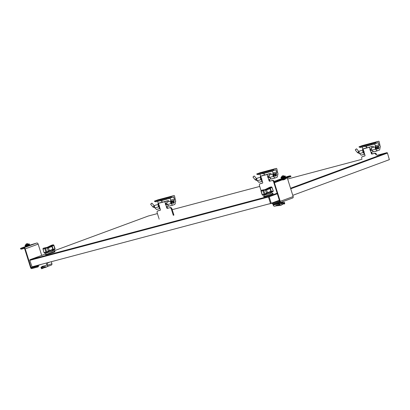 <?xml version="1.0" encoding="UTF-8"?>
<svg xmlns="http://www.w3.org/2000/svg" width="410" height="410" viewBox="0 0 410 410"><rect width="100%" height="100%" fill="white"/><g stroke="black" fill="none" stroke-linecap="round" stroke-linejoin="round"><path stroke-width="0.61" d="M365.269 145.022L366.765 144.52L365.269 145.022M371.465 143.377L372.962 142.875L371.465 143.377M372.249 147.62A1.543 1.056 75.1 0 0 372.183 147.631A1.543 1.056 75.1 0 0 372.116 147.651A1.543 1.056 75.1 0 0 371.486 148.753A1.543 1.056 75.1 0 0 372.003 150.244L373.525 151.874L377.236 150.885L375.719 149.255L371.029 150.311A0.928 0.676 69.7 0 1 370.619 148.999L370.881 148.671M376.913 147.072A1.543 1.056 75.1 0 0 375.898 146.647A1.543 1.056 75.1 0 0 375.832 146.667A1.543 1.056 75.1 0 0 375.201 147.764A1.543 1.056 75.1 0 0 375.719 149.255M376.826 148.902A0.989 0.676 -104.9 0 1 376.59 149.086A0.989 0.676 -104.9 0 1 376.549 149.096A0.989 0.676 -104.9 0 1 375.647 148.343A0.989 0.676 -104.9 0 1 375.996 147.195A0.989 0.676 -104.9 0 1 376.042 147.18A0.989 0.676 -104.9 0 1 376.375 147.21M359.847 150.911A1.543 1.056 75.1 0 0 359.78 150.926A1.543 1.056 75.1 0 0 359.713 150.947A1.543 1.056 75.1 0 0 359.083 152.043A1.543 1.056 75.1 0 0 359.601 153.535L361.118 155.164L364.669 154.221L361.118 155.164M359.027 146.816L375.145 142.536L378.635 141.245L362.517 145.524L359.027 146.816L359.109 147.067L375.227 142.793L376.6 143.233L378.271 142.613L379.04 144.791A1.25 0.856 -104.9 0 1 378.876 146.057A1.461 0.999 75.1 0 0 378.696 147.564L378.753 147.754A0.805 0.548 -104.9 0 1 378.476 148.712L377.671 149.009L377.579 148.702M373.52 151.874L379.476 150.06L380.003 148.671L379.783 147.354L380.372 147.139L379.142 141.629A0.538 0.364 75.1 0 0 378.635 141.245M375.145 142.536L375.227 142.793M362.286 147.031L362.901 148.999M359.109 147.067L360.482 147.513L376.6 143.233M375.304 146.806A1.25 0.856 75.1 0 0 375.329 145.775L379.04 144.791M374.689 143.741L375.329 145.775M363.798 153.079L363.316 152.551A1.543 1.056 -104.9 0 1 362.958 150.409M366.627 148.046L366.079 146.303M363.906 152.392A0.989 0.676 -104.9 0 1 363.291 151.767A0.989 0.676 -104.9 0 1 363.275 150.808M366.863 147.984L366.314 146.232M377.077 148.784A0.876 0.6 -104.9 0 1 376.933 148.871A0.876 0.6 -104.9 0 1 376.898 148.886A0.876 0.6 -104.9 0 1 376.103 148.22A0.876 0.6 -104.9 0 1 376.411 147.205A0.876 0.6 -104.9 0 1 376.447 147.195A0.876 0.6 -104.9 0 1 376.657 147.19M376.523 147.359A0.697 0.477 75.1 0 0 376.882 148.702L376.851 148.712M356.439 148.948A0.876 0.261 140.1 0 0 355.742 149.414A0.876 0.261 140.1 0 0 355.342 149.973A0.876 0.261 140.1 0 0 355.362 150.07L357.612 152.761A0.876 0.261 140.1 0 1 357.894 152.207A0.876 0.261 140.1 0 1 358.688 151.644A0.876 0.261 140.1 0 1 358.955 151.644L356.705 148.948A0.876 0.261 140.1 0 0 356.618 148.912A0.876 0.261 140.1 0 0 356.439 148.948M356.408 148.948L355.424 149.783M376.877 147.082A0.876 0.6 75.1 0 0 376.841 147.087A0.876 0.6 75.1 0 0 376.805 147.103A0.876 0.6 75.1 0 0 376.493 148.118A0.876 0.6 75.1 0 0 377.287 148.779A0.876 0.6 75.1 0 0 377.328 148.768M378.753 147.754L378.553 147.805A0.876 0.6 -104.9 0 1 378.553 147.856A0.876 0.6 -104.9 0 1 378.194 148.538A0.876 0.6 -104.9 0 1 378.158 148.548A0.876 0.6 -104.9 0 1 377.364 147.887A0.876 0.6 -104.9 0 1 377.671 146.872A0.876 0.6 -104.9 0 1 377.707 146.857A0.876 0.6 -104.9 0 1 378.399 147.267A0.876 0.6 -104.9 0 1 378.42 147.303M378.286 148.282A0.651 0.446 -104.9 0 1 377.897 147.041A0.651 0.446 -104.9 0 1 378.286 148.282M371.065 144.945L373.971 143.992M373.541 143.987L371.368 144.791L370.876 144.863L371.368 144.791L371.25 144.422M364.91 146.595L367.775 145.632M367.345 145.632L365.172 146.437L364.685 146.508L365.172 146.437L365.054 146.068M173.317 215.352L171.339 209.044A1.676 1.22 -110.3 0 0 169.663 207.757L167.347 208.372A0.559 0.405 69.7 0 1 166.788 207.947L166.398 206.707L168.674 205.979M167.562 200.721A0.559 0.379 75.1 0 0 167.516 200.731L157.947 203.473L164.825 201.679L165.404 203.539L166.004 203.319A0.928 0.676 -110.3 0 0 166.414 204.631L165.814 204.851A0.928 0.676 69.7 0 1 165.404 203.539L166.896 202.837M157.947 203.473L158.46 205.102L159.013 205.236A0.928 0.676 69.7 0 1 159.428 206.548L159.234 206.758M159.013 206.871L159.526 208.5L160.008 208.403L160.397 209.643A0.559 0.405 69.7 0 1 160.172 210.279L157.855 210.894A1.676 1.22 -110.3 0 0 157.778 210.919A1.676 1.22 -110.3 0 0 157.173 212.8L158.767 217.889M158.977 218.545L159.152 219.109M157.855 210.894L158.455 210.673A1.676 1.22 -110.3 0 0 158.373 210.699A1.676 1.22 -110.3 0 0 158.296 210.73M158.455 210.673L160.33 210.176M160.008 208.403L159.428 206.548L159.1 206.86M164.825 201.679L168.167 200.557A0.559 0.379 -104.9 0 1 168.695 200.956L168.894 201.597M165.876 203.181L166.158 203.068M167.434 204.61L165.814 204.851L166.398 206.707M167.008 206.532L167.382 207.726A0.559 0.405 -110.3 0 0 167.946 208.152L169.663 207.757M171.339 209.044L171.939 208.823A1.676 1.22 -110.3 0 0 170.258 207.537M171.939 208.823L173.917 215.132M166.004 203.319L166.26 202.991M167.634 201.935A1.543 1.056 75.1 0 0 167.567 201.951A1.543 1.056 75.1 0 0 167.5 201.971A1.543 1.056 75.1 0 0 166.87 203.068A1.543 1.056 75.1 0 0 167.388 204.559L166.711 204.841M160.243 202.663A0.559 0.379 -104.9 0 1 160.571 202.745M166.414 204.631L166.819 204.764M160.653 199.342L162.15 198.84L160.653 199.342M166.849 197.697L168.346 197.195L166.849 197.697M172.292 201.392A1.543 1.056 75.1 0 0 171.283 200.967A1.543 1.056 75.1 0 0 171.216 200.987A1.543 1.056 75.1 0 0 170.586 202.084A1.543 1.056 75.1 0 0 171.103 203.575L172.615 205.205L174.86 204.38L175.383 202.986L175.162 201.674L175.757 201.453L174.522 195.949A0.538 0.364 75.1 0 0 174.019 195.565L157.901 199.844L154.411 201.131L170.529 196.851L174.019 195.565M172.21 203.222A0.989 0.676 -104.9 0 1 171.974 203.401A0.989 0.676 -104.9 0 1 171.933 203.416A0.989 0.676 -104.9 0 1 171.031 202.663A0.989 0.676 -104.9 0 1 171.38 201.515A0.989 0.676 -104.9 0 1 171.421 201.5A0.989 0.676 -104.9 0 1 171.759 201.53M155.231 205.231A1.543 1.056 75.1 0 0 155.164 205.246A1.543 1.056 75.1 0 0 155.098 205.266A1.543 1.056 75.1 0 0 154.467 206.363A1.543 1.056 75.1 0 0 154.985 207.855L156.497 209.484L160.054 208.541L156.502 209.484M170.529 196.851L171.985 197.548L173.655 196.933L174.424 199.111A1.25 0.856 -104.9 0 1 174.26 200.377A1.461 0.999 75.1 0 0 174.076 201.884L174.137 202.074A0.805 0.548 -104.9 0 1 173.861 203.027L173.056 203.324L172.964 203.022M154.411 201.131L154.493 201.387L170.611 197.107M157.671 201.351L158.286 203.319M154.493 201.387L155.867 201.828L171.985 197.548M171.103 203.575L167.388 204.559L168.905 206.194L172.615 205.205L168.905 206.194M170.688 201.12A1.25 0.856 75.1 0 0 170.709 200.095L174.424 199.111M170.073 198.056L170.709 200.095M159.177 207.398L158.701 206.865A1.543 1.056 -104.9 0 1 158.342 204.723M162.011 202.366L161.463 200.618M159.29 206.712A0.989 0.676 -104.9 0 1 158.67 206.086A0.989 0.676 -104.9 0 1 158.66 205.123M162.247 202.299L161.699 200.546M172.461 203.099A0.876 0.6 -104.9 0 1 172.318 203.191A0.876 0.6 -104.9 0 1 172.277 203.206A0.876 0.6 -104.9 0 1 171.482 202.54A0.876 0.6 -104.9 0 1 171.795 201.525A0.876 0.6 -104.9 0 1 171.831 201.515A0.876 0.6 -104.9 0 1 172.041 201.51M171.877 201.684L171.918 201.674A0.697 0.477 75.1 0 0 172.261 203.022M151.818 203.268A0.876 0.261 140.1 0 0 151.121 203.734A0.876 0.261 140.1 0 0 150.726 204.293A0.876 0.261 140.1 0 0 150.742 204.385L152.997 207.081A0.876 0.261 140.1 0 1 153.278 206.522A0.876 0.261 140.1 0 1 154.068 205.963A0.876 0.261 140.1 0 1 154.339 205.958L152.084 203.263A0.876 0.261 140.1 0 0 151.997 203.232A0.876 0.261 140.1 0 0 151.818 203.268M151.792 203.263L150.808 204.098M172.261 201.402A0.876 0.6 75.1 0 0 172.226 201.407A0.876 0.6 75.1 0 0 172.185 201.418A0.876 0.6 75.1 0 0 171.877 202.432A0.876 0.6 75.1 0 0 172.671 203.099A0.876 0.6 75.1 0 0 172.707 203.088M174.137 202.074L173.937 202.125A0.876 0.6 -104.9 0 1 173.937 202.176A0.876 0.6 -104.9 0 1 173.579 202.858A0.876 0.6 -104.9 0 1 173.543 202.868A0.876 0.6 -104.9 0 1 172.748 202.202A0.876 0.6 -104.9 0 1 173.056 201.187A0.876 0.6 -104.9 0 1 173.092 201.177A0.876 0.6 -104.9 0 1 173.778 201.582A0.876 0.6 -104.9 0 1 173.799 201.623M173.671 202.601A0.651 0.446 -104.9 0 1 173.281 201.361A0.651 0.446 -104.9 0 1 173.671 202.601M166.491 199.27L169.356 198.307M168.925 198.307L166.747 199.106L166.26 199.183L166.747 199.106L166.634 198.742M160.295 200.915L163.159 199.952M162.729 199.952L160.033 200.726M160.438 200.387L160.556 200.751L160.064 200.828M273.834 182.465L273.649 181.881A1.676 1.22 -110.3 0 0 271.968 180.6L269.657 181.215A0.559 0.405 69.7 0 1 269.093 180.784L268.709 179.549L270.984 178.821M267.13 174.522L270.477 173.399A0.559 0.379 -104.9 0 1 270.503 173.389L269.847 173.563A0.559 0.379 75.1 0 0 269.821 173.573L260.258 176.31L267.13 174.522L267.715 176.377L268.309 176.156A0.928 0.676 -110.3 0 0 268.724 177.468L268.125 177.689A0.928 0.676 69.7 0 1 267.715 176.377L269.201 175.675M260.258 176.31L260.77 177.94L261.324 178.073A0.928 0.676 69.7 0 1 261.734 179.385L261.544 179.6M261.324 179.713L261.831 181.343L262.318 181.246L262.707 182.486A0.559 0.405 69.7 0 1 262.477 183.121L260.165 183.736A1.676 1.22 -110.3 0 0 260.084 183.757A1.676 1.22 -110.3 0 0 259.484 185.643L261.062 190.686M260.165 183.736L260.76 183.511A1.676 1.22 -110.3 0 0 260.683 183.536A1.676 1.22 -110.3 0 0 260.606 183.572M260.76 183.511L262.636 183.014M262.318 181.246L261.734 179.385L261.406 179.698M268.181 176.018L268.468 175.91M269.739 177.453L268.125 177.689L268.709 179.549M269.319 179.375L269.693 180.564A0.559 0.405 -110.3 0 0 270.252 180.994L271.968 180.6M274.167 181.44A1.676 1.22 -110.3 0 0 272.568 180.379M268.309 176.156L268.57 175.834M269.939 174.778A1.543 1.056 75.1 0 0 269.872 174.793A1.543 1.056 75.1 0 0 269.811 174.814A1.543 1.056 75.1 0 0 269.18 175.91A1.543 1.056 75.1 0 0 269.693 177.402L269.021 177.679M270.503 173.389A0.559 0.379 -104.9 0 1 271 173.799L271.205 174.44M262.549 175.5A0.559 0.379 -104.9 0 1 262.882 175.588M268.724 177.468L269.124 177.602M262.959 172.185L264.46 171.682L262.959 172.185M269.155 170.539L270.651 170.037L269.155 170.539M274.603 174.229A1.543 1.056 75.1 0 0 273.588 173.804A1.543 1.056 75.1 0 0 273.526 173.825A1.543 1.056 75.1 0 0 272.891 174.921A1.543 1.056 75.1 0 0 273.409 176.413L274.925 178.048L277.17 177.217L277.693 175.828L277.473 174.516L278.062 174.296L276.832 168.787A0.538 0.364 75.1 0 0 276.325 168.407L260.212 172.682L256.721 173.973L272.84 169.694L276.325 168.407M274.515 176.064A0.989 0.676 -104.9 0 1 274.28 176.244A0.989 0.676 -104.9 0 1 274.239 176.259A0.989 0.676 -104.9 0 1 273.337 175.506A0.989 0.676 -104.9 0 1 273.69 174.352A0.989 0.676 -104.9 0 1 273.731 174.342A0.989 0.676 -104.9 0 1 274.07 174.373M257.536 178.073A1.543 1.056 75.1 0 0 257.47 178.083A1.543 1.056 75.1 0 0 257.408 178.104A1.543 1.056 75.1 0 0 256.773 179.201A1.543 1.056 75.1 0 0 257.29 180.692L258.807 182.327L262.359 181.384L258.812 182.322M272.84 169.694L274.29 170.391L275.961 169.776L276.735 171.949A1.25 0.856 -104.9 0 1 276.571 173.215A1.461 0.999 75.1 0 0 276.386 174.727L276.448 174.911A0.805 0.548 -104.9 0 1 276.171 175.869L275.366 176.167L275.269 175.864M256.721 173.973L256.798 174.229L272.916 169.95M259.976 174.194L260.596 176.156M256.798 174.229L258.172 174.67L274.29 170.391M260.258 172.671A0.538 0.364 75.1 0 0 260.212 172.682L276.35 168.397M273.409 176.413L269.693 177.402L271.21 179.032L274.925 178.048L271.215 179.032M272.998 173.963A1.25 0.856 75.1 0 0 273.019 172.938L276.735 171.949M272.378 170.898L273.019 172.938M261.488 180.236L261.006 179.708A1.543 1.056 -104.9 0 1 260.652 177.566M264.317 175.203L263.773 173.461M261.595 179.549A0.989 0.676 -104.9 0 1 260.98 178.924A0.989 0.676 -104.9 0 1 260.97 177.966M264.558 175.142L264.004 173.389M274.772 175.941A0.876 0.6 -104.9 0 1 274.623 176.034A0.876 0.6 -104.9 0 1 274.587 176.044A0.876 0.6 -104.9 0 1 273.793 175.377A0.876 0.6 -104.9 0 1 274.1 174.363A0.876 0.6 -104.9 0 1 274.136 174.352A0.876 0.6 -104.9 0 1 274.346 174.352M274.213 174.522A0.697 0.477 75.1 0 0 274.572 175.864M254.128 176.105A0.876 0.261 140.1 0 0 253.431 176.572A0.876 0.261 140.1 0 0 253.031 177.135A0.876 0.261 140.1 0 0 253.052 177.228L255.302 179.923A0.876 0.261 140.1 0 1 255.584 179.365A0.876 0.261 140.1 0 1 256.378 178.801A0.876 0.261 140.1 0 1 256.645 178.801L254.395 176.105A0.876 0.261 140.1 0 0 254.308 176.069A0.876 0.261 140.1 0 0 254.128 176.105M254.097 176.105L253.119 176.941M274.572 174.24A0.876 0.6 75.1 0 0 274.531 174.25A0.876 0.6 75.1 0 0 274.495 174.26A0.876 0.6 75.1 0 0 274.188 175.275A0.876 0.6 75.1 0 0 274.982 175.941A0.876 0.6 75.1 0 0 275.018 175.926M276.448 174.911L276.243 174.967A0.876 0.6 -104.9 0 1 276.248 175.014A0.876 0.6 -104.9 0 1 275.889 175.695A0.876 0.6 -104.9 0 1 275.848 175.711A0.876 0.6 -104.9 0 1 275.054 175.044A0.876 0.6 -104.9 0 1 275.366 174.03A0.876 0.6 -104.9 0 1 275.402 174.019A0.876 0.6 -104.9 0 1 276.089 174.424A0.876 0.6 -104.9 0 1 276.109 174.465M275.976 175.444A0.651 0.446 -104.9 0 1 275.587 174.199A0.651 0.446 -104.9 0 1 275.976 175.444M262.559 173.753L265.47 172.794M265.034 172.789L262.861 173.594L262.374 173.666L262.861 173.594L262.748 173.225M268.755 172.108L271.661 171.149M271.23 171.144L269.057 171.949L268.57 172.021L269.057 171.949L268.945 171.58M52.603 251.033L47.237 252.714M52.577 250.951L53.613 250.746L51.522 251.586L47.212 252.632M47.083 254.082L54.94 251.443L55.042 251.781L52.28 252.867L47.186 254.42L45.653 254.723L45.551 254.384L47.083 254.082M54.699 249.639A0.702 0.482 -104.9 0 1 54.591 249.659A0.528 0.379 -91.9 0 0 54.884 249.044A28.644 19.588 75.1 0 0 53.131 249.213L48.283 251.007A0.528 0.379 58.9 0 1 48.113 251.586L52.869 249.828A28.116 19.224 -104.9 0 1 54.591 249.659L52.859 250.12A28.116 19.224 75.1 0 0 52.326 250.151L52.793 250.131A0.528 0.379 -91.9 0 0 52.859 250.12A0.702 0.482 75.1 0 0 52.962 250.1M51.906 246.538L48.441 247.819L49.487 250.966L52.377 249.895A0.528 0.523 -109.7 0 0 52.424 249.88L52.772 249.218L51.906 246.538L52.193 246.225L53.131 249.213A0.528 0.384 80.8 0 1 52.869 249.828M52.306 250.085A28.116 19.224 -104.9 0 1 53.151 250.028L54.14 249.762A28.116 19.224 75.1 0 0 52.552 249.921L52.275 249.992M49.487 250.966L46.755 252.545A0.528 0.369 51.9 0 1 46.673 252.586M46.801 252.032A0.528 0.369 51.9 0 1 46.755 252.545L46.53 252.657A0.702 0.482 -104.9 0 1 45.899 252.145L44.798 248.624L43.06 249.085L43.998 252.637L44.798 253.113L46.53 252.657A0.702 0.482 -104.9 0 0 46.561 252.647A0.528 0.384 69.7 0 0 46.776 252.042L46.801 252.032A28.644 19.588 75.1 0 1 48.283 251.007L47.35 248.019L48.441 247.819L48.334 247.276L46.863 247.604A0.528 0.384 80.8 0 1 46.894 247.594L46.894 247.594A0.528 0.384 80.8 0 1 47.35 248.019A28.644 19.588 -104.9 0 1 45.597 248.188L46.612 251.919L44.162 252.601A0.702 0.482 75.1 0 0 44.921 253.052M53.679 245.2A0.528 0.369 -128.1 0 0 53.08 244.837A28.116 19.224 -104.9 0 1 51.624 245.846A0.528 0.379 58.9 0 1 52.193 246.225A28.644 19.588 -104.9 0 0 53.679 245.2L54.884 249.044M51.624 245.846L51.219 246.21A0.528 0.523 -67.7 0 1 51.604 246.21L51.891 246.523M51.219 246.21L48.334 247.276L45.208 247.758A0.528 0.379 88.1 0 1 45.597 248.188M49.887 246.307A28.116 19.224 75.1 0 0 51.347 245.298A0.528 0.369 -128.1 0 0 51.25 245.344L46.632 247.635L49.887 246.307A0.528 0.379 -121.1 0 0 49.815 246.333L49.815 246.333A0.528 0.379 -121.1 0 0 49.764 246.379M270.743 193.125L265.372 194.806M270.718 193.043L271.753 192.838L269.662 193.674L265.347 194.724M264.383 195.15L263.691 196.477L270.313 194.627L273.08 193.535L271.753 192.838M263.691 196.477L263.794 196.815L265.326 196.513L270.415 194.96L273.183 193.868L273.08 193.535M269.36 188.298A0.528 0.523 -67.7 0 1 269.744 188.303L270.026 188.615L270.333 188.318A28.644 19.588 75.1 0 0 271.82 187.293A0.528 0.369 -128.1 0 0 271.22 186.929A28.116 19.224 -104.9 0 1 269.765 187.939L268.699 188.718L265.003 189.692A28.116 19.224 -104.9 0 1 263.404 189.856M270.887 191.316L266.423 193.095A0.528 0.379 58.9 0 1 266.254 193.679L271.01 191.921A28.116 19.224 -104.9 0 1 272.732 191.752A0.528 0.379 -91.9 0 0 273.024 191.137A28.644 19.588 75.1 0 0 271.271 191.306L270.887 191.316L270.046 188.631L266.582 189.912L267.627 193.059L270.533 191.982A0.528 0.523 -109.7 0 0 270.564 191.972L270.907 191.311M270.446 192.177A28.116 19.224 -104.9 0 1 271.292 192.116L272.281 191.854A28.116 19.224 75.1 0 0 270.692 192.008L270.415 192.085M264.942 194.125L263.733 190.281A28.644 19.588 75.1 0 0 265.49 190.112L266.423 193.095A28.644 19.588 75.1 0 0 264.942 194.125A0.528 0.369 51.9 0 1 264.891 194.637L267.627 193.059M265.49 190.112L266.582 189.912L266.474 189.369L265.034 189.686A0.528 0.384 80.8 0 1 265.49 190.112M264.481 189.84L268.027 188.395A0.528 0.379 -121.1 0 0 267.955 188.426L267.955 188.426A0.528 0.379 -121.1 0 0 267.904 188.467M269.765 187.939A0.528 0.379 58.9 0 1 270.333 188.318L271.271 191.306A0.528 0.384 80.8 0 1 271.01 191.921M269.744 188.303L270.077 188.661M286.359 177.053L287.702 176.602L286.359 177.053M284.289 177.919L282.844 178.376M277.749 180.236L279.092 179.785L277.749 180.236M272.681 202.75L272.809 203.15A0.712 0.518 -110.3 0 0 273.526 203.698L279.517 202.109A0.559 0.405 -110.3 0 0 279.743 201.474L273.911 182.86A1.394 1.015 69.7 0 1 274.413 181.292A1.394 1.015 69.7 0 1 274.48 181.271L284.017 178.411L290.731 175.921L287.651 176.7L289.947 175.854L290.024 176.1M287.308 177.935A0.697 0.507 -110.3 0 0 287.318 177.96L293.15 196.574A1.256 0.912 69.7 0 1 292.699 197.984A1.256 0.912 69.7 0 1 292.637 198.004L279.84 202.73M287.261 176.551A1.394 1.015 69.7 0 1 287.323 176.52A1.394 1.015 69.7 0 1 287.389 176.5L289.947 175.854M277.006 180.6L277.211 181.261L274.685 181.932A0.697 0.507 -110.3 0 0 274.403 182.732L280.235 201.341A1.256 0.912 69.7 0 1 279.784 202.755A1.256 0.912 69.7 0 1 279.722 202.771L273.731 204.364A1.409 1.025 69.7 0 1 272.317 203.283L272.204 202.924M277.211 181.261L290.818 176.607M282.428 179.58L282.557 179.985L283.023 179.887L285.447 179.078L285.319 178.668M282.557 179.985L285.447 179.078M23.79 247.65L25.128 247.199L23.79 247.65M28.362 245.862L26.916 246.313M32.4 244.473L33.738 244.022L32.4 244.473M41.687 255.389L38.15 244.104L25.235 248.875L31.068 267.489L35.009 266.034M21.489 249.121L24.046 248.47A0.697 0.507 69.7 0 1 24.743 249.003L30.581 267.617A1.256 0.912 -110.3 0 0 31.836 268.576L37.828 266.987A1.409 1.025 -110.3 0 0 37.894 266.966A1.409 1.025 -110.3 0 0 38.402 265.378L38.33 265.152M37.838 265.28L37.91 265.511A0.712 0.518 69.7 0 1 37.623 266.326L31.631 267.914A0.559 0.405 69.7 0 1 31.068 267.489M25.235 248.875A1.394 1.015 -110.3 0 0 23.836 247.809L21.171 248.506L23.688 247.558L20.638 248.357L20.848 249.024L21.294 248.901M38.15 244.104A1.394 1.015 -110.3 0 0 36.751 243.038L28.275 245.585M26.829 246.041L20.638 248.357M25.036 245.252L25.148 245.61L25.845 245.472L29.407 244.273L29.294 243.914L25.036 245.252L29.294 243.914M25.2 245.616L25.353 246.113L26.035 245.979L29.53 244.806L29.371 244.309M281.711 176.992L280.968 177.31L281.081 177.668L281.772 177.53L285.339 176.336L285.227 175.977L284.432 176.141M280.968 177.31L285.227 175.977M281.127 177.673L281.286 178.176L281.962 178.037L285.457 176.864L285.304 176.367M27.039 243.704L26.348 243.96L27.055 243.755M28.029 244.268L26.225 244.837M27.342 243.663L26.476 243.924M282.967 175.767L282.28 176.018L282.982 175.818M283.33 179.893L284.755 179.447M283.956 176.326L281.706 176.982C281.675 176.254 282.198 175.818 283.279 175.675L284.427 176.126L282.152 176.889M364.946 155.856L363.07 156.353A1.676 1.22 -110.3 0 0 362.988 156.379A1.676 1.22 -110.3 0 0 362.911 156.41M372.178 146.401A0.559 0.379 75.1 0 0 372.131 146.411L364.859 148.343A0.559 0.379 -104.9 0 1 365.187 148.425M374.873 153.222L374.279 153.442A1.676 1.22 69.7 0 1 375.96 154.724L376.554 154.503A1.676 1.22 -110.3 0 0 374.873 153.222L372.562 153.832A0.559 0.405 69.7 0 1 372.003 153.407L371.629 152.218M361.794 158.486A1.676 1.22 69.7 0 1 362.394 156.599A1.676 1.22 69.7 0 1 362.471 156.574L363.07 156.353M364.859 148.343L362.568 149.153L363.075 150.783L363.634 150.916A0.928 0.676 69.7 0 1 364.044 152.228L363.629 152.551L364.141 154.18L364.623 154.088L365.013 155.323A0.559 0.405 69.7 0 1 364.787 155.959L362.471 156.574M362.568 149.153L372.787 146.237A0.559 0.379 -104.9 0 1 373.31 146.636L373.51 147.282M371.029 150.311L370.435 150.531A0.928 0.676 69.7 0 1 370.02 149.22L370.619 148.999M374.279 153.442L371.962 154.058A0.559 0.405 69.7 0 1 371.404 153.627L370.435 150.531L372.049 150.291M364.623 154.088L364.044 152.228L363.716 152.54M372.982 151.321L373.29 151.664M369.441 147.359L370.02 149.22L371.511 148.517M370.491 148.861L370.778 148.753M373.11 151.731L371.014 152.392M279.369 200.28L270.503 203.514L32.016 266.828L29.802 260.324L32.016 266.828M389.367 159.654L387.45 153.058L389.367 159.654L292.76 195.334M44.439 267.576A1.404 0.328 167.9 0 0 46.104 267.182A1.404 0.328 167.9 0 0 46.12 267.171L47.919 266.346M54.899 260.75L49.01 262.313M46.453 262.994L46.55 265.137L47.632 265.285A1.44 1.051 -110.3 0 1 47.058 266.664A1.44 1.051 -110.3 0 1 46.986 266.684L41.666 268.76L40.903 267.602L42.153 266.387L44.582 265.936L40.995 267.617L41.661 268.002L45.31 266.684L45.556 267.059M45.659 267.038L45.31 266.684M46.55 265.137L44.582 265.936M47.124 266.638L51.281 265.101A1.44 1.051 -110.3 0 0 51.352 265.08A1.44 1.051 -110.3 0 0 51.926 263.702L47.632 265.285M51.368 261.877L51.926 263.702M47.601 265.106L47.498 262.933L46.591 262.959M45.238 265.7L42.153 266.387M47.919 262.779L47.545 262.702M47.498 262.933L49.056 262.462M279.974 204.744L280.296 204.093L276.289 204.426L274.157 204.713L273.332 205.369A1.44 1.051 69.7 0 0 274.685 206.24L276.017 205.887L275.884 205.461L279.974 204.744M276.289 204.426L282.7 202.437L283.064 203.796L282.075 204.662A1.404 0.456 157.2 0 1 280.266 205.436A1.404 0.456 157.2 0 1 280.245 205.441L276.017 205.887M282.895 203.396L281.819 204.052L281.239 203.667A1.404 0.456 157.2 0 1 280.296 204.093M272.296 203.211L268.119 204.149M283.064 203.796L282.7 202.437L284.55 202.443L284.304 203.129L283.084 203.324M282.736 204.083L284.709 203.878L283.105 203.785M278.441 203.114L280.583 202.842M276.273 205.81L276.104 205.415M284.709 203.878L284.55 202.443M279.892 202.96L283.013 202.391M273.255 205.205L272.937 204.18M274.157 204.713L274.023 204.288M282.428 202.607L281.239 203.667M275.597 204.549L282.7 202.437L283.095 203.698M373.464 151.854L377.179 150.865M378.476 148.712L377.651 148.927M378.876 146.057L376.441 146.703M378.389 142.711L377.021 143.075M363.316 152.551L359.601 153.535M361.061 155.144L364.659 154.191M374.76 143.977L372.741 144.51M371.086 144.95L366.545 146.155M359.109 151.797A0.876 0.6 75.1 0 0 359.083 151.808A0.876 0.6 75.1 0 0 358.77 152.817A0.876 0.6 75.1 0 0 359.56 153.489L357.612 152.761M158.434 203.375L159.013 205.236M168.167 200.557L167.516 200.731M167.26 202.115L166.916 201.018M168.495 206.051L168.366 205.641M167.382 207.726L166.788 207.947M167.946 208.152L167.347 208.372M168.848 206.168L172.559 205.184M173.861 203.027L173.03 203.247M174.26 200.377L171.826 201.023M173.773 197.031L172.405 197.394M158.701 206.865L154.985 207.855M156.446 209.464L160.038 208.505M170.145 198.291L168.12 198.829M166.496 199.275L161.929 200.475M154.493 206.117A0.876 0.6 75.1 0 0 154.462 206.122A0.876 0.6 75.1 0 0 154.155 207.132A0.876 0.6 75.1 0 0 154.944 207.803L152.997 207.081M260.739 176.218L261.324 178.073M270.477 173.399L269.821 173.573M269.57 174.957L269.226 173.861M270.8 178.888L270.672 178.478M269.693 180.564L269.093 180.784M270.252 180.994L269.657 181.215M273.649 181.881L273.931 181.779M271.154 179.011L274.869 178.027M276.171 175.869L275.341 176.09M276.571 173.215L274.136 173.861M276.084 169.873L274.71 170.237M261.006 179.708L257.29 180.692M258.751 182.301L262.349 181.348M272.455 171.134L270.431 171.672M268.776 172.113L264.235 173.317M256.803 178.955A0.876 0.6 75.1 0 0 256.773 178.965A0.876 0.6 75.1 0 0 256.46 179.975A0.876 0.6 75.1 0 0 257.249 180.646L255.302 179.923M45.51 248.404L44.798 248.624A0.702 0.482 -104.9 0 1 45.146 247.768A0.528 0.379 88.1 0 1 45.208 247.758L43.332 248.24A0.702 0.482 75.1 0 0 43.06 249.085L43.998 252.637M44.997 247.809L43.409 248.229A0.702 0.482 75.1 0 0 43.332 248.24L42.896 249.116M46.822 252.463A28.116 19.224 -104.9 0 1 48.113 251.586M51.501 245.226A0.702 0.482 75.1 0 0 51.347 245.298L53.08 244.837A0.702 0.482 -104.9 0 1 53.203 244.775L51.25 245.344A0.528 0.369 -128.1 0 0 51.178 245.426M52.736 250.126A0.528 0.379 -91.9 0 0 52.793 250.131L54.668 249.649L54.971 248.829M55.104 248.773L53.869 245.313M46.863 247.604A28.116 19.224 -104.9 0 1 45.264 247.763M271.82 187.293L273.244 190.865L272.86 191.726A0.528 0.384 -110.3 0 1 272.834 191.731A0.702 0.482 -104.9 0 1 272.732 191.752L271 192.213A28.116 19.224 75.1 0 0 270.467 192.244L272.86 191.726A0.528 0.384 -110.3 0 0 273.05 191.132L273.024 191.137M269.642 187.319A0.702 0.482 75.1 0 0 269.488 187.39A0.528 0.369 -128.1 0 0 269.319 187.519M268.027 188.395A28.116 19.224 75.1 0 0 269.488 187.39L271.22 186.929A0.702 0.482 -104.9 0 1 271.343 186.868L269.555 187.344L264.773 189.727M263.138 189.897L261.549 190.322A0.702 0.482 75.1 0 0 261.201 191.178L262.303 194.694A0.702 0.482 75.1 0 0 263.061 195.145M264.962 194.555A28.116 19.224 -104.9 0 1 266.254 193.679M264.891 194.637A0.528 0.369 51.9 0 1 264.793 194.683A0.702 0.482 -104.9 0 1 264.04 194.232L262.139 194.729L262.938 195.206L264.891 194.637M264.752 194.012L264.04 194.232L262.938 190.717L261.037 191.209L261.472 190.332L263.21 189.871A0.702 0.482 -104.9 0 1 263.281 189.861A0.528 0.379 88.1 0 1 263.733 190.281M273.244 190.865L272.009 187.406M265.003 189.692A0.528 0.384 80.8 0 1 265.034 189.686L263.21 189.871A0.702 0.482 -104.9 0 0 262.938 190.717L263.651 190.491M274.48 181.271L282.787 178.201L274.413 181.292M284.212 177.673L287.389 176.5M287.318 177.96L285.329 178.693M282.48 179.749L274.403 182.732M279.722 201.412L273.526 203.698M272.809 203.15L279.497 200.685M293.15 196.574L280.235 201.341M277.816 181.071L277.606 180.41M290.618 175.972L290.823 176.638M284.017 178.411L284.227 179.073M283.418 178.601L283.623 179.262M280.712 180.036L280.502 179.375M280.112 180.226L279.902 179.565M21.31 248.475L21.52 249.142M36.751 243.038L23.836 247.809M37.93 265.588L31.631 267.914M38.402 265.378L40.79 264.496M26.486 243.888L27.362 243.653M372.787 146.237L372.131 146.411M372.003 153.407L371.404 153.627M372.562 153.832L371.962 154.058M363.05 149.055L363.634 150.916M371.532 146.703L371.88 147.8M270.503 203.514L268.458 196.979L29.966 260.294A0.538 0.364 -104.9 0 1 30.15 259.653L268.642 196.344L277.15 193.202M290.541 188.251L386.779 152.71A0.538 0.389 69.7 0 1 387.317 153.12L290.71 188.8M277.324 193.745L269.175 196.754L271.225 203.288M387.45 153.058A0.538 0.538 0 0 0 386.804 152.699A0.538 0.364 -104.9 0 0 386.779 152.71L376.821 155.354M362.04 159.275L287.651 179.026L362.04 159.275M259.73 186.437L172.205 209.669L259.73 186.432M148.338 216.008A0.538 0.364 -104.9 0 0 148.312 216.014A0.538 0.538 0 0 0 148.266 216.029A0.538 0.389 -110.3 0 1 148.292 216.019A0.538 0.364 -104.9 0 1 148.312 216.014L157.425 213.595L148.292 216.019L53.884 250.889L148.266 216.029A0.538 0.389 -110.3 0 0 148.241 216.039M30.125 259.663L45.817 253.867L30.15 259.653A0.538 0.389 69.7 0 0 30.125 259.663A0.538 0.538 0 0 0 29.802 260.324L29.935 260.263M268.458 196.979L269.175 196.754A0.538 0.389 -110.3 0 0 268.642 196.344A0.538 0.364 -104.9 0 0 268.458 196.979M376.821 155.349L386.804 152.699A0.538 0.364 -104.9 0 1 387.091 152.786M42.097 268.658L41.661 268.002M282.075 204.662L281.819 204.052M284.304 203.129L284.325 203.826M274.269 204.903L278.559 203.314M280.245 205.441L279.953 204.744M278.528 203.293L274.234 204.877M372.183 147.631L375.898 146.647M359.78 150.926L362.865 150.106M362.542 145.519L378.661 141.24M376.898 148.886L376.211 149.066M371.962 150.193L371.152 150.409M355.383 149.691L355.342 149.973M377.287 148.779L378.158 148.548M376.447 147.195L375.76 147.374M356.331 148.902L356.618 148.912M376.841 147.087L377.707 146.857M158.373 210.699L157.778 210.919M167.536 200.726L168.192 200.551M160.264 202.653L159.608 202.827M167.567 201.951L171.283 200.967M155.164 205.246L158.25 204.426M157.922 199.834L174.04 195.56M172.277 203.206L171.595 203.386M167.347 204.513L166.537 204.728M150.762 204.011L150.726 204.293M172.671 203.099L173.543 202.868M171.831 201.515L171.144 201.694M151.715 203.216L151.997 203.232M172.226 201.407L173.092 201.177M260.683 183.536L260.084 183.757M262.574 175.495L261.918 175.67M269.872 174.793L273.588 173.804M257.47 178.083L260.555 177.269M274.587 176.044L273.901 176.228M269.652 177.356L268.847 177.571M253.072 176.853L253.031 177.135M274.982 175.941L275.848 175.711M274.136 174.352L273.455 174.537M254.021 176.059L254.308 176.069M274.531 174.25L275.402 174.019M53.613 250.746L54.93 251.432M46.243 253.057L45.551 254.374M52.254 249.931L52.623 251.11M47.099 252.283L47.258 252.791M51.604 246.21L51.937 246.569M48.939 247.117L48.334 247.276M54.002 245.257L53.203 244.775M270.395 192.023L270.764 193.197M265.239 194.376L265.398 194.883M262.139 194.729L261.037 191.209M267.079 189.21L266.474 189.369M272.143 187.344L271.343 186.868M287.323 176.52L284.212 177.668M290.142 176.069L290.06 175.803M292.699 197.984L279.784 202.755M290.936 176.587L290.731 175.921M21.381 249.167L21.171 248.506M20.71 249.049L20.5 248.383M25.779 244.919C25.743 244.191 26.271 243.76 27.352 243.617L28.5 244.068L25.779 244.919M28.193 245.323L28.387 245.933M26.747 245.78L26.937 246.389M284.125 177.386L284.314 177.991M284.427 176.126L281.706 176.982M282.674 177.837L282.864 178.447M362.988 156.379L362.394 156.599M372.152 146.406L372.808 146.232M364.885 148.338L364.229 148.507M47.058 266.664L51.352 265.08M280.189 202.894L282.833 202.402"/></g></svg>
